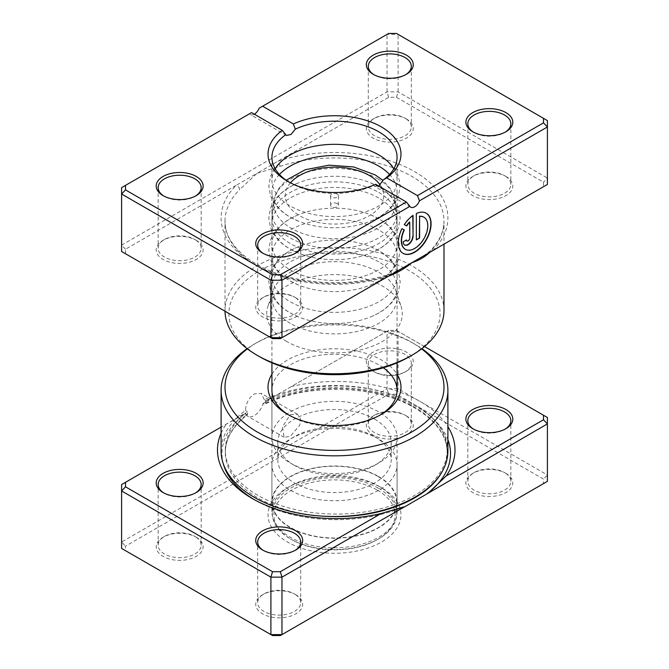 <?xml version="1.0" encoding="UTF-8"?>
<svg xmlns="http://www.w3.org/2000/svg" width="669" height="669" viewBox="0 0 669 669"><rect width="100%" height="100%" fill="white"/><g stroke="black" fill="none" stroke-linecap="round" stroke-linejoin="round"><path stroke-width="0.5" stroke-dasharray="3.35 2.51" d="M265.827 400.53A110.937 64.048 180 0 1 414.688 404.737A113.395 65.47 0 0 0 264.272 399.636L265.827 400.53L265.543 403.198L264.765 404.277L263.076 403.616A13.296 7.677 -60 0 1 254.312 415.6A13.296 7.677 -60 0 1 247.672 416.252A13.296 7.677 -60 0 1 245.439 413.434L221.105 427.106M264.272 399.636L261.236 393.389L254.312 393.882C248.793 397.921 245.841 403.457 245.464 410.49A113.395 65.47 0 0 0 221.105 451.031M290.262 414.638L297.412 414.27L300.448 418.602L299.804 425.133L290.262 436.347L284.116 437.3L282.435 426.847L290.262 414.638M447.896 451.031A113.395 65.47 0 0 0 414.688 404.737A110.937 64.048 180 0 1 447.176 450.028A110.937 64.048 180 0 1 378.696 509.209A110.937 64.048 180 0 1 257.791 495.319A110.937 64.048 180 0 1 225.302 450.028A110.937 64.048 180 0 1 247.446 411.627L247.563 414.663C232.854 426.094 225.428 438.73 225.302 452.562A110.937 64.048 180 0 1 247.672 413.994C247.706 415.081 246.995 414.931 245.54 413.551L245.439 413.434M406.418 505.764A114.274 65.98 180 0 1 255.433 500.345L252.263 498.514L255.433 500.345A114.274 65.98 180 0 1 253.877 499.425M473.468 429.088A21.508 12.418 0 0 0 474.129 429.481L472.749 428.687L474.129 429.481A21.508 12.418 0 0 0 504.543 429.481A21.508 12.418 0 0 0 505.204 429.088M374.59 372.014L373.21 371.22A23.465 13.547 180 0 1 373.21 352.061A23.465 13.547 180 0 1 406.392 352.061A23.465 13.547 180 0 1 406.392 371.22A23.465 13.547 180 0 1 373.21 371.22L374.59 372.014A21.508 12.418 0 0 0 405.004 372.014A21.508 12.418 0 0 0 411.31 363.234A21.508 12.418 0 0 0 405.004 354.453A21.508 12.418 0 0 0 381.573 351.769A21.508 12.418 0 0 0 368.293 363.234A21.508 12.418 0 0 0 374.59 372.014M263.335 550.403A21.508 12.418 0 0 0 263.996 550.804L262.608 550.01L263.996 550.804A21.508 12.418 0 0 0 294.41 550.804A21.508 12.418 0 0 0 295.071 550.403M163.796 492.936A21.508 12.418 0 0 0 164.457 493.337L163.069 492.543L164.457 493.337A21.508 12.418 0 0 0 194.871 493.337A21.508 12.418 0 0 0 195.532 492.936M294.41 593.905L295.79 594.708A23.465 13.547 0 0 0 262.608 594.708A23.465 13.547 0 0 0 262.608 613.866A23.465 13.547 0 0 0 295.79 613.866A23.465 13.547 0 0 0 295.79 594.708L294.41 593.905A21.508 12.418 180 0 1 300.707 602.685A21.508 12.418 180 0 1 287.427 614.159A21.508 12.418 180 0 1 263.996 611.466A21.508 12.418 180 0 1 257.69 602.685A21.508 12.418 180 0 1 263.996 593.905A21.508 12.418 180 0 1 294.41 593.905M504.543 472.59L505.931 473.384A23.465 13.547 0 0 0 472.749 473.384A23.465 13.547 0 0 0 472.749 492.543A23.465 13.547 0 0 0 505.931 492.543A23.465 13.547 0 0 0 505.931 473.384L504.543 472.59A21.508 12.418 180 0 1 510.848 481.362A21.508 12.418 180 0 1 497.569 492.836A21.508 12.418 180 0 1 474.129 490.143A21.508 12.418 180 0 1 467.832 481.362A21.508 12.418 180 0 1 474.129 472.59A21.508 12.418 180 0 1 504.543 472.59M405.004 415.115L406.392 415.917A23.465 13.547 0 0 0 373.21 415.917A23.465 13.547 0 0 0 373.21 435.076A23.465 13.547 0 0 0 406.392 435.076A23.465 13.547 0 0 0 406.392 415.917L405.004 415.115A21.508 12.418 180 0 1 411.31 423.895A21.508 12.418 180 0 1 398.03 435.368A21.508 12.418 180 0 1 374.59 432.676A21.508 12.418 180 0 1 368.293 423.895A21.508 12.418 180 0 1 374.59 415.115A21.508 12.418 180 0 1 405.004 415.115M194.871 536.438L196.251 537.24A23.465 13.547 0 0 0 163.069 537.24A23.465 13.547 0 0 0 163.069 556.391A23.465 13.547 0 0 0 196.251 556.391A23.465 13.547 0 0 0 196.251 537.24L194.871 536.438A21.508 12.418 180 0 1 201.168 545.218A21.508 12.418 180 0 1 187.889 556.692A21.508 12.418 180 0 1 164.457 553.999A21.508 12.418 180 0 1 158.152 545.218A21.508 12.418 180 0 1 164.457 536.438A21.508 12.418 180 0 1 194.871 536.438M288.916 415.115A62.568 36.118 0 0 0 290.262 415.917L287.494 414.32L290.262 415.917A62.568 36.118 0 0 0 378.738 415.917A62.568 36.118 0 0 0 380.084 415.115M271.932 374.214A66.474 38.376 180 0 1 381.506 360.039A66.474 38.376 180 0 1 397.068 374.214M383.329 367.791A62.568 36.118 0 0 0 378.738 364.831A62.568 36.118 0 0 0 310.558 357.003A62.568 36.118 0 0 0 271.932 390.37L271.932 437.467A62.568 36.118 180 0 1 310.558 404.093A62.568 36.118 180 0 1 378.738 411.92A62.568 36.118 180 0 1 397.068 437.467A62.568 36.118 180 0 1 378.738 463.007A62.568 36.118 180 0 1 290.262 463.007L290.262 463.007A62.568 36.118 180 0 1 271.932 437.467M421.587 348.867A109.49 63.212 0 0 0 411.92 342.486L414.688 344.075A113.395 65.47 180 0 1 414.688 344.083A113.395 65.47 180 0 1 421.88 348.641M378.738 486.154L381.506 487.751A66.474 38.376 0 0 0 287.494 487.751A66.474 38.376 0 0 0 287.494 542.024A66.474 38.376 0 0 0 381.506 542.024A66.474 38.376 0 0 0 381.506 487.751L378.738 486.154A62.568 36.118 180 0 1 397.068 511.693A62.568 36.118 180 0 1 358.442 545.068A62.568 36.118 180 0 1 290.262 537.24A62.568 36.118 180 0 1 271.932 511.693A62.568 36.118 180 0 1 290.262 486.154A62.568 36.118 180 0 1 378.738 486.154M263.076 403.616L268.93 399.493L387.033 331.306L387.033 388.781L121.599 542.024L121.599 548.413L125.504 550.671L125.504 546.155L388.656 394.225L396.474 394.225L543.496 479.104L543.496 483.62L280.344 635.55M243.182 414.362L121.599 484.557L121.599 542.024L125.504 546.155M424.497 346.55L396.474 330.377L388.656 330.377L291.349 386.548A118.764 68.564 180 0 1 447.896 426.68M388.656 330.377L387.033 331.306L398.097 331.306L547.401 417.515L547.401 474.982L398.097 388.781L387.033 388.781L388.656 394.225M396.474 330.377L398.097 331.306L398.097 388.781L396.474 394.225M543.496 483.62L547.401 481.362L547.401 474.982L543.496 479.104M221.105 433.219A118.764 68.564 180 0 1 226.289 424.113M272.526 635.55L125.504 550.671M247.12 348.641A113.395 65.47 180 0 1 254.312 344.083A113.395 65.47 180 0 1 414.688 344.075L411.92 342.486A109.49 63.212 0 0 0 257.08 342.486A109.49 63.212 0 0 0 247.413 348.867M291.349 386.548L268.93 399.493M245.464 410.49L247.446 411.627M337.268 194.018A3.914 2.258 0 0 0 333.003 193.533A3.914 2.258 0 0 0 330.586 195.616A3.914 2.258 0 0 0 331.732 197.213A3.914 2.258 0 0 0 335.997 197.698A3.914 2.258 0 0 0 338.414 195.616A3.914 2.258 0 0 0 337.268 194.018M337.268 203.602A3.914 2.258 0 0 0 333.003 203.108A3.914 2.258 0 0 0 330.586 205.191A3.914 2.258 0 0 0 331.732 206.788A3.914 2.258 0 0 0 335.997 207.281A3.914 2.258 0 0 0 338.414 205.191A3.914 2.258 0 0 0 337.268 203.602M378.738 192.421A62.568 36.118 180 0 1 397.06 217.417A62.568 36.118 180 0 1 397.068 217.969A62.568 36.118 180 0 1 358.442 251.335A62.568 36.118 180 0 1 290.262 243.508A62.568 36.118 180 0 1 271.932 217.969A62.568 36.118 180 0 1 271.94 217.417A62.568 36.118 180 0 1 311.001 184.493A62.568 36.118 180 0 1 378.738 192.421M374.59 419.112A56.698 32.731 180 0 1 391.198 442.251A56.698 32.731 180 0 1 374.59 465.398A56.698 32.731 180 0 1 294.41 465.398L290.262 463.007L294.41 465.398A56.698 32.731 180 0 1 277.802 442.251A56.698 32.731 180 0 1 312.799 412.012A56.698 32.731 180 0 1 374.59 419.112M374.59 436.665L374.59 436.665A56.698 32.731 180 0 1 391.198 459.812A56.698 32.731 180 0 1 356.201 490.059A56.698 32.731 180 0 1 294.41 482.959A56.698 32.731 180 0 1 277.802 459.812A56.698 32.731 180 0 1 294.41 436.665A56.698 32.731 180 0 1 374.59 436.665L378.738 439.065A62.568 36.118 180 0 1 397.068 464.604A62.568 36.118 180 0 1 358.442 497.979A62.568 36.118 180 0 1 290.262 490.143A62.568 36.118 180 0 1 271.932 464.604A62.568 36.118 180 0 1 290.262 439.065A62.568 36.118 180 0 1 378.738 439.065L374.59 436.665M378.738 476.579A62.568 36.118 180 0 1 397.068 502.118A62.568 36.118 180 0 1 358.442 535.493A62.568 36.118 180 0 1 290.262 527.657A62.568 36.118 180 0 1 271.932 502.118A62.568 36.118 180 0 1 310.558 468.743A62.568 36.118 180 0 1 378.738 476.579M378.462 476.738A62.175 35.892 180 0 1 396.675 502.118A62.175 35.892 180 0 1 358.291 535.284A62.175 35.892 180 0 1 290.538 527.498A62.175 35.892 180 0 1 272.325 502.118A62.175 35.892 180 0 1 310.709 468.952A62.175 35.892 180 0 1 378.462 476.738M378.462 488.228A62.175 35.892 180 0 1 396.675 513.608A62.175 35.892 180 0 1 378.462 538.997A62.175 35.892 180 0 1 290.538 538.997L290.538 538.997A62.175 35.892 180 0 1 272.325 513.608A62.175 35.892 180 0 1 310.709 480.451A62.175 35.892 180 0 1 378.462 488.228M377.358 490.143A60.611 34.989 180 0 1 377.358 539.632A60.611 34.989 180 0 1 291.642 539.632L290.538 538.997L291.642 539.632A60.611 34.989 180 0 1 291.642 490.143A60.611 34.989 180 0 1 377.358 490.143M272.526 338.623L125.504 253.743L125.504 249.228L236.207 185.321A3.914 2.768 44.9 0 1 239.594 189.636L257.08 173.271L388.656 97.306L396.474 97.306L543.496 182.185L543.496 186.701L432.793 250.607A3.914 2.768 -135.1 0 0 430.025 251.042L430.025 251.042A3.914 2.768 -135.1 0 0 429.406 252.564M286.558 341.424A67.803 39.145 180 0 1 267.926 306.327A67.803 39.145 180 0 1 314.631 276.322A67.803 39.145 180 0 1 382.442 286.064A67.803 39.145 180 0 1 401.074 306.327A67.803 39.145 180 0 1 366.294 348.323A67.803 39.145 180 0 1 286.558 341.424M290.262 323.328A62.568 36.118 180 0 1 271.932 297.78A62.568 36.118 180 0 1 273.069 290.94A62.568 36.118 180 0 1 316.169 263.252A62.568 36.118 180 0 1 378.738 272.241A62.568 36.118 180 0 1 395.931 290.94A62.568 36.118 180 0 1 397.068 297.78A62.568 36.118 180 0 1 358.442 331.155A62.568 36.118 180 0 1 290.262 323.328M423.828 217.174A18.54 10.704 -60 0 1 426.488 232.076A18.54 10.704 -60 0 1 414.42 248.291A18.54 10.704 -60 0 1 405.289 249.286M426.145 213.16A23.172 13.38 120 0 0 426.002 213.077A23.172 13.38 120 0 0 416.059 213.378L416.335 213.536M409.503 221.957L409.503 237.88A2.316 1.338 -60 0 1 407.864 240.723A2.316 1.338 -60 0 1 406.852 240.899M378.738 250.691A62.568 36.118 -0 0 0 370.551 246.71A62.568 36.118 -0 0 0 298.449 246.71A62.568 36.118 -0 0 0 271.932 276.23A62.568 36.118 -0 0 0 290.262 301.778A62.568 36.118 -0 0 0 358.442 309.605A62.568 36.118 -0 0 0 397.068 276.23A62.568 36.118 -0 0 0 378.738 250.691M378.738 261.863A62.568 36.118 -0 0 0 310.558 254.036A62.568 36.118 -0 0 0 271.932 287.411A62.568 36.118 -0 0 0 290.262 312.95A62.568 36.118 -0 0 0 298.449 316.93A62.568 36.118 -0 0 0 370.551 316.93A62.568 36.118 -0 0 0 397.068 287.411A62.568 36.118 -0 0 0 378.738 261.863M378.738 218.763A62.568 36.118 -0 0 0 370.551 214.782A62.568 36.118 -0 0 0 298.449 214.782A62.568 36.118 -0 0 0 271.932 244.302A62.568 36.118 -0 0 0 290.262 269.85A62.568 36.118 -0 0 0 358.442 277.677A62.568 36.118 -0 0 0 397.068 244.302A62.568 36.118 -0 0 0 378.738 218.763M378.738 229.935A62.568 36.118 -0 0 0 310.558 222.108A62.568 36.118 -0 0 0 271.932 255.483A62.568 36.118 -0 0 0 290.262 281.022A62.568 36.118 -0 0 0 298.449 285.002A62.568 36.118 -0 0 0 370.551 285.002A62.568 36.118 -0 0 0 397.068 255.483A62.568 36.118 -0 0 0 378.738 229.935M378.738 186.835A62.568 36.118 -0 0 0 370.551 182.854A62.568 36.118 -0 0 0 298.449 182.854A62.568 36.118 -0 0 0 271.932 212.374A62.568 36.118 -0 0 0 290.262 237.921A62.568 36.118 -0 0 0 358.442 245.749A62.568 36.118 -0 0 0 397.068 212.374A62.568 36.118 -0 0 0 378.738 186.835M378.738 198.007A62.568 36.118 -0 0 0 310.558 190.18A62.568 36.118 -0 0 0 271.932 223.555A62.568 36.118 -0 0 0 290.262 249.094A62.568 36.118 -0 0 0 298.449 253.074A62.568 36.118 -0 0 0 370.551 253.074A62.568 36.118 -0 0 0 397.068 223.555A62.568 36.118 -0 0 0 378.738 198.007M294.41 296.986L295.79 297.78A23.465 13.547 -0 0 0 262.608 297.78A23.465 13.547 -0 0 0 262.608 316.939A23.465 13.547 -0 0 0 295.79 316.939A23.465 13.547 -0 0 0 295.79 297.78L294.41 296.986A21.508 12.418 180 0 1 300.707 305.766A21.508 12.418 180 0 1 287.427 317.231A21.508 12.418 180 0 1 263.996 314.547A21.508 12.418 180 0 1 257.69 305.766A21.508 12.418 180 0 1 263.996 296.986A21.508 12.418 180 0 1 294.41 296.986M194.871 239.519L196.251 240.313A23.465 13.547 -0 0 0 163.069 240.313A23.465 13.547 -0 0 0 163.069 259.472A23.465 13.547 -0 0 0 196.251 259.472A23.465 13.547 -0 0 0 196.251 240.313L194.871 239.519A21.508 12.418 180 0 1 201.168 248.299A21.508 12.418 180 0 1 187.889 259.764A21.508 12.418 180 0 1 164.457 257.072A21.508 12.418 180 0 1 158.152 248.299A21.508 12.418 180 0 1 164.457 239.519A21.508 12.418 180 0 1 194.871 239.519M504.543 175.663L505.931 176.457A23.465 13.547 -0 0 0 472.749 176.457A23.465 13.547 -0 0 0 472.749 195.616A23.465 13.547 -0 0 0 505.931 195.616A23.465 13.547 -0 0 0 505.931 176.457L504.543 175.663A21.508 12.418 180 0 1 510.848 184.443A21.508 12.418 180 0 1 497.569 195.917A21.508 12.418 180 0 1 474.129 193.224A21.508 12.418 180 0 1 467.832 184.443A21.508 12.418 180 0 1 474.129 175.663A21.508 12.418 180 0 1 504.543 175.663M405.004 118.196L406.392 118.99A23.465 13.547 -0 0 0 373.21 118.99A23.465 13.547 -0 0 0 373.21 138.149A23.465 13.547 -0 0 0 406.392 138.149A23.465 13.547 -0 0 0 406.392 118.99L405.004 118.196A21.508 12.418 180 0 1 411.31 126.976A21.508 12.418 180 0 1 398.03 138.441A21.508 12.418 180 0 1 374.59 135.757A21.508 12.418 180 0 1 368.293 126.976A21.508 12.418 180 0 1 374.59 118.196A21.508 12.418 180 0 1 405.004 118.196M473.468 132.161A21.508 12.418 -0 0 0 474.129 132.562L472.749 131.76L474.129 132.562A21.508 12.418 -0 0 0 504.543 132.562A21.508 12.418 -0 0 0 505.204 132.161M263.335 253.484A21.508 12.418 -0 0 0 263.996 253.886L262.608 253.083L263.996 253.886A21.508 12.418 -0 0 0 294.41 253.886A21.508 12.418 -0 0 0 295.071 253.484M163.796 196.017A21.508 12.418 -0 0 0 164.457 196.41L163.069 195.616L164.457 196.41A21.508 12.418 -0 0 0 194.871 196.41A21.508 12.418 -0 0 0 195.532 196.017M373.929 74.694A21.508 12.418 -0 0 0 374.59 75.095L373.21 74.292L374.59 75.095A21.508 12.418 -0 0 0 405.004 75.095A21.508 12.418 -0 0 0 405.665 74.694M275.235 168.881A62.568 36.118 -0 0 0 271.932 180.454A62.568 36.118 -0 0 0 290.262 205.993A62.568 36.118 -0 0 0 358.442 213.821A62.568 36.118 -0 0 0 397.068 180.454A62.568 36.118 -0 0 0 393.765 168.881M279.45 174.467A62.568 36.118 -0 0 0 271.932 191.627A62.568 36.118 -0 0 0 290.262 217.166A62.568 36.118 -0 0 0 298.449 221.146A62.568 36.118 -0 0 0 370.551 221.146A62.568 36.118 -0 0 0 397.068 191.627A62.568 36.118 -0 0 0 389.55 174.467M259.848 356.845A105.577 60.954 180 0 1 257.13 272.275A105.577 60.954 180 0 1 403.415 267.575A105.577 60.954 180 0 1 409.152 270.644A105.577 60.954 180 0 1 409.152 356.845M443.99 310.558A109.49 63.212 -0 0 0 411.92 265.861A109.49 63.212 -0 0 0 409.102 264.288A109.49 63.212 -0 0 0 290.798 252.598A109.49 63.212 -0 0 0 225.01 310.558A109.49 63.212 -0 0 0 225.018 311.202M288.916 182.043A62.568 36.118 -0 0 0 290.262 182.846A62.568 36.118 -0 0 0 373.687 185.464L375.652 184.251M290.262 182.846L287.494 181.249L290.262 182.846M373.687 185.464L374.657 186.325L378.738 186.041M543.496 186.701L547.401 184.443L547.401 178.054L398.097 91.854L387.033 91.854L121.599 245.105L121.599 187.638L251.552 112.609M125.504 249.228L121.599 245.105L121.599 251.485L125.504 253.743M254.312 114.198A7.819 4.516 -60 0 1 250.407 114.591A7.819 4.516 -60 0 1 249.529 113.772M259.104 108.244L387.033 34.387L398.097 34.387L547.401 120.587L547.401 178.054L543.496 182.185M388.656 97.306L387.033 91.854L387.033 34.387L388.656 33.45M396.474 97.306L398.097 91.854L398.097 34.387L396.474 33.45M432.793 250.607A113.395 65.47 -0 0 0 414.688 171.674A113.395 65.47 -0 0 0 277.953 161.212A3.914 1.589 71.6 0 1 279.91 166.364L257.08 173.271L236.207 185.321A113.395 65.47 -0 0 0 254.312 264.263A113.395 65.47 -0 0 0 391.047 274.716L280.344 338.623M406.225 239.77L403.223 241.827M402.947 241.668A6.949 4.014 120 0 0 404.385 244.846A6.949 4.014 120 0 0 404.528 244.921M412.781 215.267A23.172 13.38 120 0 0 404.043 224.483L404.319 224.65M404.043 224.483L406.652 225.997M401.726 228.497L401.726 228.497A23.172 13.38 120 0 0 402.83 253.225A23.172 13.38 120 0 0 402.972 253.3M416.059 213.378L416.335 239.937M391.047 274.716A3.914 1.589 -108.4 0 0 389.81 274.198L389.81 274.198A3.914 1.589 -108.4 0 0 389.099 275.837M265.543 403.198A110.937 64.048 180 0 1 414.688 407.27A110.937 64.048 180 0 1 447.176 452.562A110.937 64.048 180 0 1 442.268 471.411M324.055 516.225A110.937 64.048 180 0 1 257.791 497.853A110.937 64.048 180 0 1 225.302 452.562L225.302 450.028M223.421 464.211A114.274 65.98 180 0 1 245.54 413.551M266.061 401.617A114.274 65.98 180 0 1 417.046 407.036A114.274 65.98 180 0 1 447.896 439.65M290.446 182.854A49.289 28.458 0 0 0 299.653 215.736A49.289 28.458 0 0 0 361.712 219.34A49.289 28.458 0 0 0 380.184 184.945M377.525 178.707A60.846 35.123 180 0 1 394.877 199.211A60.846 35.123 180 0 1 361.218 235.103A60.846 35.123 180 0 1 291.475 228.388A60.846 35.123 180 0 1 274.123 199.211A60.846 35.123 180 0 1 314.739 170.327A60.846 35.123 180 0 1 377.525 178.707M279.91 166.364A109.49 63.212 180 0 1 411.92 176.457A109.49 63.212 180 0 1 443.99 221.155A109.49 63.212 180 0 1 429.657 252.422M388.647 276.096A109.49 63.212 180 0 1 257.08 265.852A109.49 63.212 180 0 1 225.01 221.155A109.49 63.212 180 0 1 239.594 189.636M297.412 414.27L261.236 393.389M447.176 450.028L447.176 452.562C446.859 435.586 436.163 420.793 415.089 408.165C376.597 384.867 306.795 383.044 264.765 404.277M255.433 500.345L255.433 500.345C278.212 513.098 305.382 519.545 336.959 519.696C362.924 519.47 386.222 514.762 406.852 505.572M263.996 593.905L262.608 594.708M474.129 472.59L472.749 473.384M374.59 415.115L373.21 415.917M164.457 536.438L163.069 537.24M290.262 486.154L287.494 487.751M467.832 481.362L467.832 420.701M368.293 423.895L368.293 363.234M257.69 602.685L257.69 542.024M158.152 545.218L158.152 484.557M271.932 511.693L271.932 390.37M397.068 511.693L397.068 437.467M201.168 545.218L201.168 484.557M300.707 602.685L300.707 542.024M411.31 423.895L411.31 363.234M510.848 481.362L510.848 420.701M257.08 342.486L254.312 344.083M378.738 415.917L381.506 414.32M194.871 493.337L196.251 492.543M294.41 550.804L295.79 550.01M405.004 372.014L406.392 371.22M504.543 429.481L505.931 428.687M284.116 437.3L247.672 416.252M330.586 205.191L330.586 195.616M397.06 217.417L394.877 199.211L390.529 188.884L383.078 180.454M397.068 217.969L397.068 362.849M374.59 465.398L378.738 463.007M391.198 442.251L391.198 459.812M397.068 464.604L397.068 502.118M271.932 464.604L271.932 502.118M294.41 436.665L290.262 439.065M277.802 442.251L277.802 459.812M271.932 217.969L271.932 362.849M396.675 502.118L396.675 513.608M377.358 539.632L378.462 538.997M272.325 502.118L272.325 513.608M271.94 217.417L274.123 199.211L278.455 188.901L286.165 180.237M338.414 205.191L338.414 195.616M423.285 256.102L430.025 251.042C439.332 241.526 443.99 231.566 443.99 221.155L443.99 244.152M273.069 290.94L267.926 306.327M298.449 316.93L289.92 312.783C282.351 308.451 276.657 303.032 272.827 296.509L270.502 291.475L268.804 281.95L270.51 272.141L272.827 267.123C278.17 258.242 286.708 251.435 298.449 246.71M370.551 246.71L379.08 250.858C386.64 255.182 392.327 260.592 396.157 267.107L398.481 272.124L400.196 281.933L398.507 291.458L396.19 296.484C390.847 305.382 382.3 312.197 370.551 316.93M298.449 285.002L289.92 280.855C282.351 276.531 276.657 271.104 272.827 264.581L270.502 259.547L268.804 250.022L270.51 240.221L272.827 235.204C278.17 226.314 286.708 219.507 298.449 214.782M370.551 214.782L379.08 218.93C386.64 223.254 392.327 228.664 396.157 235.179L398.481 240.196L400.196 250.005L398.507 259.53L396.19 264.556C390.847 273.454 382.3 280.269 370.551 285.002M298.449 253.074L289.92 248.927C282.351 244.603 276.657 239.176 272.827 232.653L270.502 227.619L268.804 218.094L270.51 208.293L272.827 203.276C278.17 194.386 286.708 187.579 298.449 182.854M370.551 182.854L379.08 187.002C386.64 191.326 392.327 196.745 396.157 203.251L398.481 208.268L400.196 218.077L398.507 227.602L396.19 232.636C390.847 241.534 382.3 248.341 370.551 253.074M263.996 296.986L262.608 297.78M164.457 239.519L163.069 240.313M474.129 175.663L472.749 176.457M374.59 118.196L373.21 118.99M298.449 221.146L289.92 216.999C282.351 212.675 276.657 207.248 272.827 200.725L270.502 195.691L268.804 186.174L270.51 176.365L272.827 171.348C278.17 162.458 286.708 155.651 298.449 150.926M370.551 150.926L379.08 155.074C386.64 159.398 392.327 164.817 396.157 171.323L398.481 176.34L400.196 186.149L398.507 195.674L396.19 200.708C390.847 209.606 382.3 216.413 370.551 221.146M257.69 245.105L257.69 305.766M158.152 187.638L158.152 248.299M467.832 123.782L467.832 184.443M368.293 66.315L368.293 126.976M271.932 157.307L271.932 180.454M271.932 191.627L271.932 212.374M271.932 223.555L271.932 244.302M271.932 255.483L271.932 276.23M271.932 287.411L271.932 297.78M397.068 287.411L397.068 297.78M397.068 255.483L397.068 276.23M397.068 223.555L397.068 244.302M397.068 191.627L397.068 212.374M397.068 157.307L397.068 180.454M225.01 310.558L225.01 221.155C224.157 244.829 252.832 269.666 294.954 278.513C327.726 285.27 359.345 283.832 389.81 274.198L400.555 269.222M411.31 66.315L411.31 126.976M510.848 123.782L510.848 184.443M201.168 187.638L201.168 248.299M300.707 245.105L300.707 305.766M286.524 135.439L250.407 114.591M410.774 207.181L374.657 186.325M405.004 75.095L406.392 74.292M194.871 196.41L196.251 195.616M294.41 253.886L295.79 253.083M504.543 132.562L505.931 131.76M395.931 290.94L401.074 306.327"/><path stroke-width="1" d="M406.418 505.764L281.967 577.146L281.967 634.613L547.401 481.362L547.401 423.895L406.852 505.572M221.105 427.106L125.504 482.299L125.504 486.815L272.526 571.694L280.344 571.694L381.129 513.508L403.549 506.951M381.129 513.508A118.764 68.564 180 0 1 252.263 498.514L252.263 498.514A118.764 68.564 180 0 1 221.105 433.219M472.749 428.687L472.749 428.687A23.465 13.547 180 0 1 472.749 409.528A23.465 13.547 180 0 1 505.931 409.528A23.465 13.547 180 0 1 505.931 428.687A23.465 13.547 180 0 1 472.749 428.687M505.204 429.088A21.508 12.418 0 0 0 510.848 420.701A21.508 12.418 0 0 0 504.543 411.928A21.508 12.418 0 0 0 481.111 409.236A21.508 12.418 0 0 0 467.832 420.701A21.508 12.418 0 0 0 473.468 429.088M262.608 550.01L262.608 550.01A23.465 13.547 180 0 1 262.608 530.851A23.465 13.547 180 0 1 295.79 530.851A23.465 13.547 180 0 1 295.79 550.01A23.465 13.547 180 0 1 262.608 550.01M295.071 550.403A21.508 12.418 0 0 0 300.707 542.024A21.508 12.418 0 0 0 294.41 533.243A21.508 12.418 0 0 0 270.97 530.559A21.508 12.418 0 0 0 257.69 542.024A21.508 12.418 0 0 0 263.335 550.403M163.069 492.543L163.069 492.543A23.465 13.547 180 0 1 163.069 473.384A23.465 13.547 180 0 1 196.251 473.384A23.465 13.547 180 0 1 196.251 492.543A23.465 13.547 180 0 1 163.069 492.543M195.532 492.936A21.508 12.418 0 0 0 201.168 484.557A21.508 12.418 0 0 0 194.871 475.776A21.508 12.418 0 0 0 171.431 473.083A21.508 12.418 0 0 0 158.152 484.557A21.508 12.418 0 0 0 163.796 492.936M397.068 374.214A66.474 38.376 180 0 1 381.506 414.32A66.474 38.376 180 0 1 287.494 414.32L287.494 414.32A66.474 38.376 180 0 1 271.932 374.214M271.932 362.849L271.932 390.37A62.568 36.118 0 0 0 288.916 415.115M247.413 348.867A109.49 63.212 0 0 0 257.08 431.881A109.49 63.212 0 0 0 406.551 434.775A109.49 63.212 0 0 0 421.587 348.867M421.88 348.641A113.395 65.47 180 0 1 447.896 390.37A113.395 65.47 180 0 1 377.893 450.856A113.395 65.47 180 0 1 254.312 436.665A113.395 65.47 180 0 1 221.105 390.37A113.395 65.47 180 0 1 247.12 348.641M221.105 390.37L221.105 451.031A113.395 65.47 0 0 0 254.312 497.326A113.395 65.47 0 0 0 377.893 511.517A113.395 65.47 0 0 0 447.896 451.031L447.896 390.37M447.896 426.68A118.764 68.564 180 0 1 446.19 475.943L543.496 419.772L543.496 415.257L424.497 346.55M125.504 486.815L121.599 490.946L121.599 548.413L270.903 634.613L281.967 634.613L280.344 635.55L272.526 635.55L270.903 634.613L270.903 577.146L121.599 490.946L121.599 484.557L125.504 482.299M280.344 571.694L281.967 577.146L270.903 577.146L272.526 571.694M543.496 415.257L547.401 417.515L547.401 423.895L543.496 419.772M380.084 415.115A62.568 36.118 0 0 0 397.068 390.37A62.568 36.118 0 0 0 383.329 367.791M429.297 492.083L446.19 475.943M432.793 250.607L411.92 262.666C405.146 268.336 397.537 272.76 389.09 275.954A109.49 63.212 180 0 1 388.647 276.096M429.406 252.564A3.914 2.768 -135.1 0 0 429.406 252.681C424.531 257.18 418.702 260.509 411.92 262.666L391.047 274.716M405.289 249.286A18.54 10.704 -60 0 1 405.146 249.211A18.54 10.704 -60 0 1 404.059 229.843L404.335 230.011A18.54 10.704 120 0 0 405.422 249.37A18.54 10.704 120 0 0 414.696 248.45A18.54 10.704 120 0 0 426.805 232.11A18.54 10.704 120 0 0 423.962 217.249A18.54 10.704 120 0 0 419.614 216.438L419.614 238.039L416.335 239.937L416.335 213.536A23.172 13.38 -60 0 1 426.278 213.235A23.172 13.38 -60 0 1 429.833 231.809A23.172 13.38 -60 0 1 414.696 252.23A23.172 13.38 -60 0 1 403.106 253.384A23.172 13.38 -60 0 1 402.002 228.664L404.335 230.011M402.972 253.3A23.172 13.38 120 0 0 414.42 252.071A23.172 13.38 120 0 0 429.523 231.775A23.172 13.38 120 0 0 426.145 213.16M413.057 236.149A6.949 4.014 -60 0 1 408.14 244.662A6.949 4.014 -60 0 1 404.661 245.005A6.949 4.014 -60 0 1 403.223 241.827L406.501 239.937A2.316 1.338 120 0 0 406.978 240.991A2.316 1.338 120 0 0 408.14 240.882A2.316 1.338 120 0 0 409.779 238.039L409.779 222.116A18.54 10.704 120 0 0 406.652 225.997L404.319 224.65A23.172 13.38 -60 0 1 413.057 215.426L413.057 236.149L412.781 215.619M404.528 244.921A6.949 4.014 120 0 0 407.864 244.503A6.949 4.014 120 0 0 412.781 235.99M406.852 240.899A2.316 1.338 -60 0 1 406.702 240.832A2.316 1.338 -60 0 1 406.25 240.079M472.749 131.76L472.749 131.76A23.465 13.547 180 0 1 472.749 112.609A23.465 13.547 180 0 1 505.931 112.609A23.465 13.547 180 0 1 505.931 131.76A23.465 13.547 180 0 1 472.749 131.76M505.204 132.161A21.508 12.418 -0 0 0 510.848 123.782A21.508 12.418 -0 0 0 504.543 115.001A21.508 12.418 -0 0 0 481.111 112.308A21.508 12.418 -0 0 0 467.832 123.782A21.508 12.418 -0 0 0 473.468 132.161M262.608 253.083L262.608 253.083A23.465 13.547 180 0 1 262.608 233.924A23.465 13.547 180 0 1 295.79 233.924A23.465 13.547 180 0 1 295.79 253.083A23.465 13.547 180 0 1 262.608 253.083M295.071 253.484A21.508 12.418 -0 0 0 300.707 245.105A21.508 12.418 -0 0 0 294.41 236.324A21.508 12.418 -0 0 0 270.97 233.632A21.508 12.418 -0 0 0 257.69 245.105A21.508 12.418 -0 0 0 263.335 253.484M163.069 195.616L163.069 195.616A23.465 13.547 180 0 1 163.069 176.457A23.465 13.547 180 0 1 196.251 176.457A23.465 13.547 180 0 1 196.251 195.616A23.465 13.547 180 0 1 163.069 195.616M195.532 196.017A21.508 12.418 -0 0 0 201.168 187.638A21.508 12.418 -0 0 0 194.871 178.857A21.508 12.418 -0 0 0 171.431 176.164A21.508 12.418 -0 0 0 158.152 187.638A21.508 12.418 -0 0 0 163.796 196.017M373.21 74.292L373.21 74.292A23.465 13.547 180 0 1 373.21 55.134A23.465 13.547 180 0 1 406.392 55.134A23.465 13.547 180 0 1 406.392 74.292A23.465 13.547 180 0 1 373.21 74.292M405.665 74.694A21.508 12.418 -0 0 0 411.31 66.315A21.508 12.418 -0 0 0 405.004 57.534A21.508 12.418 -0 0 0 381.573 54.841A21.508 12.418 -0 0 0 368.293 66.315A21.508 12.418 -0 0 0 373.929 74.694M393.765 168.881A62.568 36.118 -0 0 0 378.738 154.907A62.568 36.118 -0 0 0 370.551 150.926A62.568 36.118 -0 0 0 298.449 150.926A62.568 36.118 -0 0 0 275.235 168.881M389.55 174.467A62.568 36.118 -0 0 0 378.738 166.088A62.568 36.118 -0 0 0 279.45 174.467M411.92 355.247L409.152 356.845A105.577 60.954 180 0 1 259.848 356.845L257.08 355.256A109.49 63.212 -0 0 0 411.92 355.247A109.49 63.212 -0 0 0 443.99 310.558L443.99 244.152M375.652 184.251A66.474 38.376 180 0 1 287.494 181.249L287.494 181.249A66.474 38.376 180 0 1 282.293 130.355L251.552 112.609L125.504 185.38L125.504 189.896L272.526 274.775L280.344 274.775L406.392 202.005L375.652 184.251M378.738 186.041L383.27 179.928A62.568 36.118 -0 0 0 397.068 157.307A62.568 36.118 -0 0 0 378.738 131.76A62.568 36.118 -0 0 0 295.313 129.15L290.99 134.486L286.524 135.439L285.73 134.678A62.568 36.118 -0 0 0 271.932 157.307A62.568 36.118 -0 0 0 288.916 182.043M125.504 189.896L121.599 194.018L121.599 251.485L270.903 337.694L281.967 337.694L547.401 184.443L547.401 126.976L419.471 200.834A7.819 4.516 -60 0 1 410.774 207.181A7.819 4.516 -60 0 1 409.896 206.361L281.967 280.219L270.903 280.219L121.599 194.018L121.599 187.638L125.504 185.38M272.526 274.775L270.903 280.219L270.903 337.694L272.526 338.623L280.344 338.623L281.967 337.694L281.967 280.219L280.344 274.775M262.608 106.22L293.348 123.966A66.474 38.376 180 0 1 381.506 126.976A66.474 38.376 180 0 1 386.707 177.87L417.448 195.616L543.496 122.845L543.496 118.329L396.474 33.45L388.656 33.45L259.104 108.244A7.819 4.516 -60 0 1 254.312 114.198M543.496 118.329L547.401 120.587L547.401 126.976L543.496 122.845M225.018 311.202A109.49 63.212 -0 0 0 257.08 355.247A109.49 63.212 -0 0 0 257.08 355.256L259.848 356.845M295.313 129.15L293.348 123.966M282.293 130.355L285.73 134.678M386.707 177.87L383.27 179.928M419.471 200.834L417.448 195.616M406.392 202.005L409.896 206.361M406.376 225.829A18.54 10.704 -60 0 1 409.503 221.957L409.779 222.116M404.059 229.843L402.002 228.664M416.335 239.611L419.614 238.039M419.329 237.88L419.614 216.438M419.329 216.279A18.54 10.704 -60 0 1 423.686 217.091A18.54 10.704 -60 0 1 423.828 217.174M442.268 471.411A110.937 64.048 180 0 1 324.055 516.225M253.877 499.425A114.274 65.98 180 0 1 223.421 464.211M447.896 439.65A114.274 65.98 180 0 1 426.429 494.207M380.184 184.945A49.289 28.458 0 0 0 369.347 175.495A49.289 28.458 0 0 0 290.446 182.854M383.078 180.454L375.217 174.918L353.667 166.957L329.014 165.168L305.265 169.725L286.165 180.237M397.068 362.849L397.068 390.37"/></g></svg>

